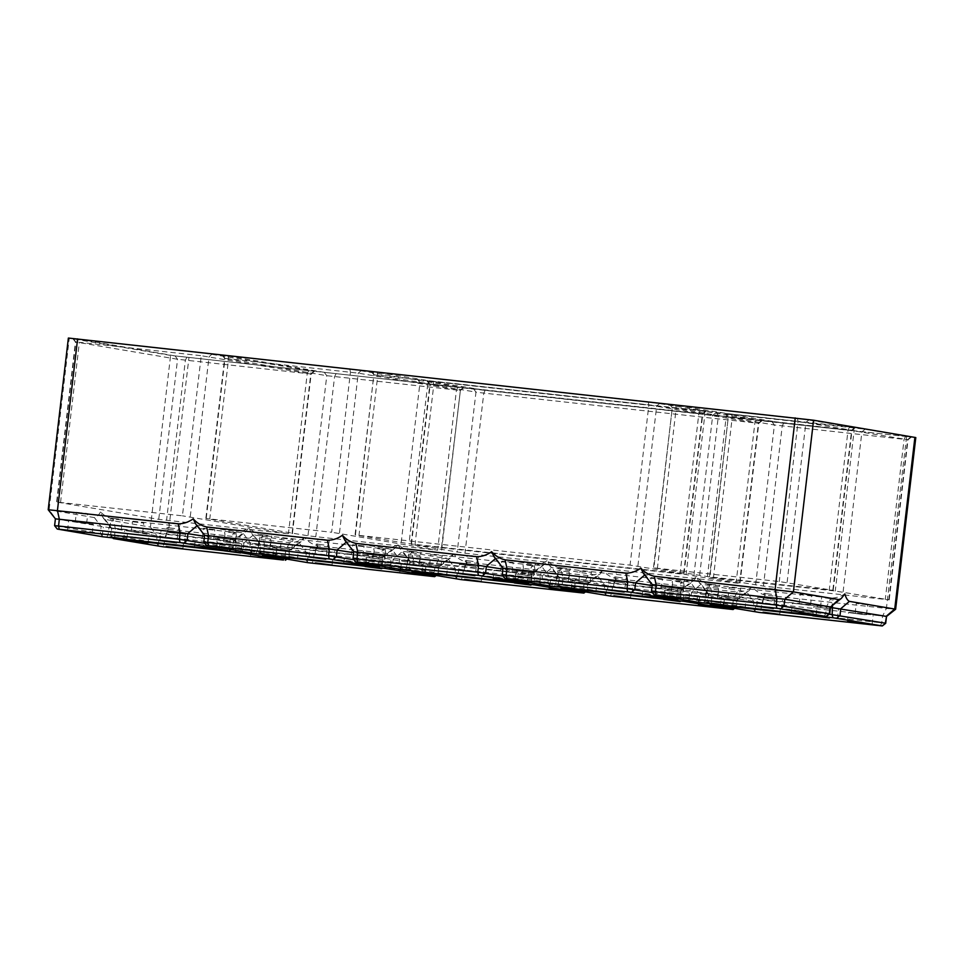<?xml version="1.0" encoding="UTF-8"?>
<svg xmlns="http://www.w3.org/2000/svg" width="964" height="964" viewBox="0 0 964 964"><rect width="100%" height="100%" fill="white"/><g stroke="black" fill="none" stroke-linecap="round" stroke-linejoin="round"><path stroke-width="0.72" stroke-dasharray="4.82 3.62" d="M259.629 547.564L276.294 549.745L259.629 547.564M258.629 547.709L269.655 548.962L258.629 547.709M167.254 537.394L183.919 539.575L167.254 537.394M169.592 537.779L177.28 538.792L169.592 537.779M224.961 541.696L241.627 543.877L224.961 541.696M231.3 542.768L223.6 541.756L231.3 542.768M132.586 531.526L149.263 533.707L132.586 531.526M142.25 532.839L131.237 531.586L142.25 532.839M132.755 521.801L143.781 523.054L132.755 521.801M228.456 532.224L236.144 533.237L228.456 532.224M174.749 528.597L167.061 527.585L174.749 528.597M270.45 539.021L259.424 537.767L270.45 539.021M915.8 437.572L170.604 355.403L150.432 527.079L104.919 519.367L102.799 517.307L100.545 511.932C104.112 515.656 108.342 518.029 113.21 519.018L233.999 532.321C239.349 532.357 244.326 530.778 248.953 527.597L251.243 532.791L253.544 534.791L243.94 542.961L111.402 528.32L164.94 537.068L289.272 550.637L243.94 542.961L243.145 549.781L110.595 535.141L164.133 543.889L288.863 557.553L243.145 549.781L241.265 551.384M262.678 555.011L260.196 551.661L313.348 560.325L438.078 573.978L384.54 565.229L259.81 551.577L261.003 544.829L314.144 553.493L438.873 567.157L385.347 558.397L260.617 544.744L253.544 534.791L299.045 542.491L301.142 541.66L304.54 537.683C299.937 540.985 294.936 542.66 289.549 542.696L168.76 529.393L164.94 537.068L164.133 543.889L162.711 546.745M158.807 546.251L156.313 542.901L157.12 536.08L150.432 527.079L168.76 529.393L188.932 357.716M78.662 339.087L175.074 355.909L314.553 371.333L200.524 352.499L78.662 339.087L79.373 342.292L75.433 341.943L177.557 359.259L311.167 374.02L201.235 355.716L182.425 515.824L56.623 502.051L158.747 519.355L288.417 533.767L182.425 515.824M349.739 368.935L221.973 354.993L324.278 372.333L463.768 387.769L349.739 368.935L350.45 372.152L331.64 532.249L205.838 518.487L307.962 535.791L437.632 550.203L331.64 532.249M670.185 404.41L727.651 413.64L855.405 427.582L797.373 418.231L669.606 404.29L672.679 407.76L718.409 415.508L852.019 430.269L798.084 421.449L672.282 407.676L653.869 567.868L707.419 576.593L833.209 590.366L779.274 581.545L653.869 567.868M429.221 380.768L706.202 411.158L648.157 401.795L371.188 371.417L429.221 380.768L427.799 383.624L702.804 413.833L648.868 405.013L373.863 374.815L355.439 534.996L408.989 543.732L683.994 573.929L630.058 565.121L355.439 534.996M726.193 413.893L783.648 423.112L911.414 437.066L865.094 429.185L725.603 413.761L728.676 417.243L774.405 424.979L908.016 439.741L854.08 430.92L728.29 417.159L709.866 577.34L763.416 586.076L889.206 599.849L835.27 591.028L709.866 577.34M427.763 381.033L485.217 390.251L762.199 420.629L704.154 411.279L427.185 380.901L430.245 384.383L411.435 544.479L464.985 553.216L740.003 583.413L686.055 574.592L411.435 544.479M170.604 355.403L69.275 338.243L49.104 509.92L55.791 518.921L108.932 527.585L229.733 540.888L204.488 536.273M68.372 338.051L69.275 338.243M195.752 524.054L197.548 525.308L243.061 533.008L245.555 531.839L248.953 527.597C252.713 531.706 257.207 534.321 262.425 535.454L383.214 548.757C388.552 548.781 393.541 547.215 398.156 544.033L400.446 549.227L402.759 551.227L448.429 558.927L450.935 557.59L453.743 554.119C457.466 558.337 461.949 561.048 467.191 562.253L587.98 575.556C593.366 575.52 598.355 573.857 602.958 570.543C606.681 574.773 611.164 577.484 616.394 578.689L737.195 591.992C742.569 591.956 747.57 590.281 752.173 586.98C755.896 591.197 760.367 593.92 765.609 595.125L761.789 602.789L886.519 616.442M453.743 554.119C449.14 557.421 444.151 559.096 438.765 559.132L317.975 545.829C312.734 544.624 308.251 541.901 304.54 537.683M906.57 436.752L886.398 608.429L765.609 595.125M771.598 594.33L763.91 593.318L771.598 594.33M48.2 509.727L94.436 517.596C96.508 517.319 98.545 515.427 100.545 511.932M383.684 556.373L367.019 554.192L383.684 556.373M766.44 603.512L774.128 604.524L766.44 603.512M353.029 558.53L406.555 567.278L527.356 580.581L503.172 576.147M72.758 338.557L75.433 341.943L56.623 502.051M314.553 371.333L311.167 374.008L292.357 534.116M60.563 502.401L79.373 342.292L201.235 355.716L200.524 352.499M353.824 551.697L407.362 560.446L532.092 574.11L502.919 569.146M251.749 533.538L260.617 544.744L259.81 551.577L262.015 554.372M450.357 558.084L438.873 567.145L438.078 573.978L436.102 575.544M290.465 549.42L273.8 547.239L290.465 549.42M291.465 549.275L280.452 548.022L291.465 549.275M281.97 538.237L292.984 539.491L281.97 538.237M382.841 559.59L366.175 557.409L382.841 559.59M380.503 559.192L372.815 558.192L380.503 559.192M377.671 548.661L385.359 549.661L377.671 548.661M325.133 555.288L308.468 553.107L325.133 555.288M318.807 554.216L326.495 555.228L318.807 554.216M323.964 545.034L316.276 544.021L323.964 545.034M417.508 565.458L400.843 563.277L417.508 565.458M407.844 564.145L418.87 565.398L407.844 564.145M419.665 555.445L408.64 554.192L419.665 555.445M344.967 540.491L346.751 541.744L392.276 549.444L394.758 548.263L398.156 544.033C401.928 548.13 406.41 550.757 411.628 551.89L413.761 561.53L410.206 561.265L463.359 569.929L588.088 583.582L542.371 575.821L413.761 561.53L412.966 568.362L409.025 568.013L454.743 575.773L587.293 590.414L533.755 581.666L412.966 568.362L413.556 571.062M463.19 387.636L459.997 390.36L358.259 373.14L224.648 358.379L326.772 375.683L460.382 390.444L441.187 550.468M494.183 556.915L495.966 558.18L541.298 565.844L548.757 575.894L677.367 590.185L652.134 585.57M568.868 571.881L557.855 570.628L568.868 571.881M557.059 580.569L568.073 581.834L557.059 580.569M566.724 581.894L550.058 579.713L566.724 581.894M55.406 518.837L54.984 525.754L100.316 533.429L228.926 547.721L204.754 543.286M203.814 542.093L257.352 550.842L378.141 564.145L353.957 559.723M204.609 535.273L258.147 544.021L382.877 557.674L353.704 552.709M468.022 570.652L475.71 571.652L468.022 570.652M473.179 561.458L465.479 560.458L473.179 561.458M560.446 587.233L558.24 584.437L611.766 593.185L736.496 606.85L682.97 598.09L558.24 584.437L559.036 577.617L612.574 586.365L737.303 600.018L683.765 591.269L559.036 577.617L550.179 566.398L551.962 567.651L597.475 575.351L600.15 574.014L602.958 570.543M550.179 566.398L547.371 560.47C551.143 564.567 555.626 567.181 560.843 568.314L562.976 577.966L562.169 584.799L562.771 587.486M405.133 570.134L406.555 567.278L407.362 560.446L411.628 551.89L532.429 565.181C537.767 565.217 542.756 563.639 547.371 560.47L543.973 564.699L541.298 565.844L531.706 574.014L530.899 580.846L529.019 582.449M439.68 565.856L423.015 563.675L439.68 565.856M440.681 565.711L429.655 564.446L440.681 565.711M431.185 554.674L442.199 555.927L431.185 554.674M532.056 576.026L515.391 573.845L532.056 576.026M529.718 575.629L522.03 574.628L529.718 575.629M526.874 565.085L534.574 566.097L526.874 565.085M474.348 571.724L457.683 569.543L474.348 571.724M718.084 588.317L707.07 587.064L718.084 588.317M706.275 597.005L717.288 598.258L706.275 597.005M715.927 598.331L699.261 596.138L715.927 598.331M473.493 388.769L475.975 392.119L483.795 393.107L758.801 423.317L704.865 414.496L429.86 384.287L475.975 392.119L457.177 552.227M617.225 587.076L624.925 588.088L617.225 587.076M622.383 577.894L614.695 576.882L622.383 577.894M830.462 607.416L708.251 594.041L699.394 582.834L701.177 584.088L746.678 591.788L748.787 590.956L752.173 586.98M734.52 608.404L736.496 606.85L737.303 600.018L748.787 590.956M699.394 582.834L696.586 576.894C700.346 581.003 704.841 583.618 710.058 584.75L712.191 594.39L711.384 601.223L707.443 600.873L760.982 609.622L885.711 623.274M502.232 574.966L555.77 583.714L556.577 576.882L560.843 568.314L681.632 581.617C686.983 581.654 691.971 580.075 696.586 576.894L693.188 581.135L690.513 582.28L697.972 592.33L830.522 606.971M588.896 582.28L572.23 580.099L588.896 582.28M589.896 582.136L578.87 580.882L589.896 582.136M580.388 571.098L591.414 572.351L580.388 571.098M681.271 592.462L664.606 590.269L681.271 592.462M678.933 592.065L671.245 591.053L678.933 592.065M676.089 581.521L683.789 582.533L676.089 581.521M623.563 588.148L606.898 585.967L623.563 588.148M867.299 604.741L856.273 603.488L867.299 604.741M855.478 613.441L866.503 614.695L855.478 613.441M709.649 603.669L707.443 600.873L708.251 594.041L761.789 602.789L760.982 609.622L759.56 612.477M865.142 614.755L848.477 612.574L865.142 614.755M202.633 538.225L213.659 539.491L202.633 538.225M214.454 529.537L203.428 528.284L214.454 529.537M54.599 525.669L57.466 529.103M203.633 538.081L220.298 540.262L203.633 538.081M880.349 625.781L881.771 622.925L882.578 616.092L886.398 608.429L895.628 609.248M651.447 591.39L704.985 600.138L705.793 593.318L710.058 584.75L830.848 598.054C835.824 598.138 840.488 596.752 844.838 593.896M829.209 614.201L711.384 601.223L711.986 603.922M738.111 598.716L721.446 596.535L738.111 598.716M739.111 598.572L728.085 597.318L739.111 598.572M729.603 587.534L740.629 588.787L729.603 587.534M830.474 608.887L813.809 606.705L830.474 608.887M828.148 608.489L820.448 607.489L828.148 608.489M825.305 597.957L832.992 598.957L825.305 597.957M772.779 604.585L756.113 602.404L772.779 604.585M703.563 602.994L704.985 600.138L829.715 613.803M652.254 584.57L697.972 592.33L697.165 599.15L699.659 602.5M682.114 589.233L665.449 587.052L682.114 589.233M683.102 589.088L672.089 587.835L683.102 589.088M673.607 578.051L684.633 579.304L673.607 578.051M774.478 599.415L757.812 597.222L774.478 599.415M772.152 599.018L764.452 598.005L772.152 599.018M769.308 588.474L776.996 589.486L769.308 588.474M716.782 595.101L700.105 592.92L716.782 595.101M710.444 594.029L718.132 595.041L710.444 594.029M715.601 584.847L707.913 583.835L715.601 584.847M809.145 605.284L792.48 603.09L809.145 605.284M799.481 603.958L810.507 605.211L799.481 603.958M811.302 595.27L800.277 594.017L811.302 595.27M554.348 586.558L555.77 583.714L680.5 597.367L652.387 592.583M532.899 572.809L516.234 570.628L532.899 572.809M533.899 572.664L522.874 571.399L533.899 572.664M524.392 561.626L535.418 562.88L524.392 561.626M625.262 582.979L608.597 580.798L625.262 582.979M622.937 582.581L615.237 581.569L622.937 582.581M620.093 572.038L627.781 573.05L620.093 572.038M567.567 578.677L550.902 576.496L567.567 578.677M561.229 577.605L568.917 578.605L561.229 577.605M566.386 568.411L558.698 567.41L566.386 568.411M659.93 588.847L643.265 586.666L659.93 588.847M650.266 587.522L661.292 588.775L650.266 587.522M662.087 578.834L651.062 577.581L662.087 578.834M503.039 568.133L548.757 575.894L547.95 582.726L550.444 586.076M643.398 573.351L645.181 574.604L690.513 582.28L680.921 590.45L680.114 597.27L678.234 598.873M361.512 555.987L344.847 553.794L361.512 555.987M363.657 545.973L352.643 544.72L363.657 545.973M269.137 545.805L252.472 543.624L269.137 545.805M262.81 544.732L270.498 545.745L262.81 544.732M267.968 535.55L260.268 534.538L267.968 535.55M351.848 554.662L362.862 555.915L351.848 554.662M172.46 522.741L180.148 523.753L172.46 522.741M76.59 522.042L93.255 524.223L76.59 522.042M86.254 523.368L75.24 522.102L86.254 523.368M76.759 512.33L87.772 513.583L76.759 512.33M324.507 549.721L316.819 548.709L324.507 549.721M321.663 539.177L329.363 540.189L321.663 539.177M234.469 539.936L217.804 537.755L234.469 539.936M235.469 539.792L224.443 538.539L235.469 539.792M225.974 528.754L236.987 530.007L225.974 528.754M371.767 371.55L374.249 374.9L427.799 383.624L408.989 543.732M326.844 550.119L310.179 547.926L326.844 550.119M417.171 551.986L409.483 550.974L417.171 551.986M510.715 572.411L494.05 570.23L510.715 572.411M501.063 571.098L512.077 572.351L501.063 571.098M418.352 562.241L401.687 560.06L418.352 562.241M412.014 561.168L419.714 562.181L412.014 561.168M476.059 566.543L459.394 564.362L476.059 566.543M473.722 566.145L466.034 565.145L473.722 566.145M512.872 562.398L501.858 561.144L512.872 562.398M384.684 556.228L373.658 554.975L384.684 556.228M375.177 545.19L386.203 546.443L375.177 545.19M470.878 555.613L478.578 556.614L470.878 555.613M111.258 527.911L127.923 530.092L111.258 527.911M113.595 528.308L121.283 529.308L113.595 528.308M118.753 519.114L111.065 518.114L118.753 519.114M543.576 565.037L532.092 574.11L531.284 580.931L529.308 582.497M168.965 532.212L185.63 534.393L168.965 532.212M175.291 533.285L167.603 532.285L175.291 533.285M227.504 550.564L228.926 547.721L229.733 540.888L233.999 532.321L236.132 541.973L235.686 550.444M308.01 562.687L305.528 559.337L306.335 552.505L298.876 542.467L289.272 550.637L288.477 557.457L286.597 559.06M289.549 542.696L285.73 550.372L284.922 557.192L283.5 560.048M105.1 519.403L111.788 528.405L110.981 535.237L113.475 538.575M106.715 537.273L108.137 534.418L108.932 527.585L113.21 519.018L115.343 528.67L114.535 535.502L115.126 538.189M313.975 371.2L310.782 373.924L291.972 534.032M212.249 353.981L209.043 356.704L190.245 516.812M308.649 370.803L307.227 373.658L288.417 533.767M186.799 357.391L185.377 360.247L166.567 520.343M73.336 338.689L75.819 342.027L57.021 502.136M175.074 355.909L177.557 359.259L158.747 519.355M346.281 542.154L346.751 541.744L354.21 551.782L353.414 558.614L355.897 561.964M534.116 583.304L534.55 574.833L532.429 565.181L528.152 573.749L527.356 580.581L525.934 583.437M317.975 545.829L314.144 553.493L313.348 560.325L311.926 563.181M438.765 559.132L434.945 566.796L434.137 573.628L432.716 576.484M255.93 553.697L257.352 550.842L258.147 544.021L262.425 535.454L264.546 545.094L263.75 551.926L264.341 554.625M457.225 579.123L454.743 575.773L455.538 568.941L448.091 558.891L438.487 567.061L437.692 573.893L435.812 575.496M411.893 571.447L409.411 568.097L410.206 561.265L402.759 551.227L393.155 559.385L392.36 566.217L390.48 567.82M376.719 567.001L378.141 564.145L378.936 557.312L383.214 548.757L385.347 558.397L384.901 566.88M361.464 370.417L358.259 373.14L339.449 533.237M222.551 355.113L225.034 358.463L206.224 518.572M227.878 355.511L228.589 358.728L209.778 518.837M379.804 566.013L381.696 564.41L382.491 557.578L392.083 549.42L399.542 559.457L398.747 566.29L401.229 569.64M336.002 373.815L334.58 376.671L315.782 536.779M324.278 372.333L326.772 375.683L307.962 535.791M457.864 387.239L456.442 390.095L437.632 550.203M505.112 578.4L502.618 575.05L503.425 568.218L495.966 558.18L495.496 558.578M467.191 562.253L463.359 569.929L462.563 576.761L461.141 579.617M587.98 575.556L584.148 583.232L583.353 590.064L581.931 592.908M252.014 553.203L249.531 549.854L250.327 543.033L242.88 532.984L233.276 541.153L232.481 547.986L230.601 549.576M206.682 545.528L204.199 542.19L204.995 535.357L197.548 525.308L197.066 525.717M606.44 595.547L603.958 592.197L604.753 585.377L597.294 575.327L587.703 583.497L586.895 590.33L585.015 591.92M561.108 587.871L558.626 584.533L559.421 577.701L551.962 567.651L542.371 575.821L541.563 582.654L539.683 584.244M616.394 578.689L612.574 586.365L611.766 593.185L610.345 596.041M737.195 591.992L733.363 599.668L732.568 606.489L731.146 609.344M485.217 390.251L483.795 393.107L464.985 553.216M433.089 381.431L433.8 384.648L414.99 544.744M704.154 411.279L704.865 414.496L686.055 574.592M715.891 412.761L712.685 415.484L693.875 575.58M761.62 420.497L758.415 423.22L739.605 583.328M756.294 420.099L754.872 422.955L736.062 583.063M755.656 611.983L753.161 608.633L753.969 601.801L746.51 591.763L736.918 599.921L736.11 606.754L734.231 608.356M710.323 604.308L707.829 600.958L708.636 594.125L701.177 584.088L691.586 592.258L690.778 599.078L688.899 600.68M675.137 599.861L676.559 597.017L677.367 590.185L681.632 581.617L683.765 591.269L683.331 599.741M731.519 414.291L732.218 417.508L713.42 577.605M94.436 517.596L101.124 526.597L100.316 533.429L102.799 536.779M783.648 423.112L782.226 425.968L763.416 586.076M771.923 421.63L774.405 424.979L755.595 585.088M853.369 427.715L854.08 430.92L835.27 591.028M865.094 429.185L861.9 431.908L843.09 592.017M910.835 436.933L907.63 439.656L888.82 599.753M905.497 436.535L904.075 439.391L885.277 599.5M824.353 616.297L825.774 613.441L826.582 606.609L830.848 598.054L832.474 605.416M644.699 575.014L645.181 574.604L652.64 584.654L651.833 591.474L654.327 594.824M675.511 404.808L676.222 408.025L657.412 568.133M727.651 413.64L726.229 416.496L707.419 576.593M715.927 412.158L718.409 415.508L699.599 575.604M797.373 418.231L798.084 421.449L779.274 581.545M809.097 419.714L805.904 422.437L787.094 582.533M854.827 427.45L851.634 430.173L832.824 590.281M849.501 427.052L848.079 429.908L829.269 590.016M417.496 379.286L419.979 382.636L401.169 542.744M377.093 371.947L377.804 375.165L358.994 535.261M648.157 401.795L648.868 405.013L630.058 565.121M659.882 403.277L656.689 406.001L637.879 566.109M705.624 411.026L702.419 413.749L683.609 573.845M700.286 410.628L698.864 413.484L680.066 573.58M275.222 558.855L276.294 549.745M182.859 548.673L183.919 539.575M240.554 552.987L241.627 543.877M148.191 542.804L149.263 533.707M131.237 531.586L132.393 521.717M234.987 543.094L236.144 533.237M165.904 537.454L167.061 527.585M269.655 548.962L270.812 539.105M301.142 541.66L289.658 550.721L288.863 557.541L286.886 559.108M103.425 518.222L111.402 528.32L110.595 535.141L112.8 537.936M365.946 563.301L367.019 554.192M762.753 603.187L763.91 593.318M272.74 556.349L273.8 547.239M280.452 548.022L281.608 538.153M365.103 566.519L366.175 557.409M384.202 559.53L385.359 549.661M307.396 562.217L308.468 553.107M315.108 553.89L316.276 544.021M399.771 572.387L400.843 563.277M418.87 565.398L420.027 555.529M221.973 354.993L224.648 358.379L205.838 518.487M463.768 387.769L460.382 390.444L441.572 550.552M411.23 570.808L409.025 568.013L409.821 561.181L400.964 549.962M568.073 581.834L569.242 571.965M230.89 549.625L232.866 548.07L233.662 541.238L245.145 532.176M464.323 570.314L465.479 560.458M585.317 591.968L587.293 590.414L588.088 583.582L599.572 574.52M548.986 588.811L550.058 579.713M421.943 572.773L423.015 563.675M429.655 564.446L430.812 554.589M514.318 582.943L515.391 573.845M533.417 575.966L534.574 566.097M456.611 578.641L457.683 569.543M717.288 598.258L718.445 588.402M394.36 548.612L382.877 557.674L382.081 564.494L380.105 566.061M427.185 380.901L429.86 384.287L411.05 544.395M762.199 420.629L758.801 423.317L740.003 583.413M613.538 586.751L614.695 576.882M698.201 605.247L699.261 596.138M571.158 589.209L572.23 580.099M578.87 580.882L580.027 571.013M663.533 599.379L664.606 590.269M682.62 592.39L683.789 582.533M605.826 595.077L606.898 585.967M866.503 614.695L867.66 604.826M725.603 413.761L728.29 417.159L709.48 577.255M213.659 539.491L214.815 529.622M911.414 437.066L908.016 439.741L889.206 599.849M219.226 549.372L220.298 540.262M847.404 621.684L848.477 612.574M720.373 605.645L721.446 596.535M728.085 597.318L729.242 587.45M812.748 615.815L813.809 606.705M831.836 608.826L832.992 598.957M755.041 611.513L756.113 602.404M664.377 596.162L665.449 587.052M672.089 587.835L673.246 577.966M756.74 606.332L757.812 597.222M775.839 599.343L776.996 589.486M699.045 602.03L700.105 592.92M706.757 593.704L707.913 583.835M791.408 612.2L792.48 603.09M810.507 605.211L811.664 595.354M678.523 598.921L680.5 597.367L681.307 590.534L692.779 581.473M515.162 579.726L516.234 570.628M522.874 571.399L524.03 561.542M607.537 589.896L608.597 580.798M626.624 582.907L627.781 573.05M549.829 585.594L550.902 576.496M557.541 577.267L558.698 567.41M642.193 595.764L643.265 586.666M661.292 588.775L662.449 578.918M343.774 562.904L344.847 553.794M259.111 544.407L260.268 534.538M362.862 555.915L364.031 546.058M251.399 552.734L252.472 543.624M669.606 404.29L672.294 407.676L653.484 567.772M92.195 533.333L93.255 524.223M75.24 522.102L76.397 512.246M855.405 427.582L852.019 430.269L833.209 590.366M328.206 550.046L329.363 540.189M224.443 538.539L225.6 528.67M371.188 371.417L373.863 374.815L355.053 534.912M706.202 411.158L702.804 413.833L683.994 573.929M216.731 546.865L217.804 537.755M309.107 557.035L310.179 547.926M400.614 569.17L401.687 560.06M408.326 560.843L409.483 550.974M458.322 573.472L459.394 564.362M373.658 554.975L374.815 545.106M492.99 579.34L494.05 570.23M512.077 572.351L513.234 562.482M477.409 566.483L478.578 556.614M126.85 539.201L127.923 530.092M109.896 527.971L111.065 518.114M184.558 543.503L185.63 534.393M178.991 533.61L180.148 523.753M332.062 565.109L333.134 555.999M745.039 608.537L746.112 599.427M368.441 565.808L369.513 556.698M372.815 558.192L373.972 548.323M649.905 587.45L651.062 577.581M837.415 618.707L838.475 609.61M779.707 614.405L780.78 605.296M389.769 569.411L390.842 560.313M630.492 597.969L631.565 588.871M632.203 592.8L633.264 583.69M568.917 578.605L570.086 568.748M522.03 574.628L523.187 564.759M534.261 572.737L535.418 562.88M820.448 607.489L821.617 597.62M270.498 545.745L271.655 535.876M441.042 565.784L442.199 555.927M689.043 599.054L690.116 589.956M326.495 555.228L327.652 545.359M723.711 604.922L724.771 595.824M159.891 540.599L160.964 531.501M781.406 609.236L782.479 600.126M764.452 598.005L765.609 588.148M215.888 550.082L216.96 540.973M121.283 529.308L122.44 519.451M573.652 591.715L574.713 582.605M475.71 571.652L476.867 561.795M333.773 559.939L334.845 550.83M390.613 566.193L391.685 557.084M223.6 541.756L224.757 531.899M500.702 571.013L501.858 561.144M705.901 596.921L707.07 587.064M202.271 538.153L203.428 528.284M666.859 598.668L667.932 589.558M774.128 604.524L775.297 594.655M102.196 536.297L103.256 527.2M538.984 585.847L540.057 576.737M556.698 580.497L557.855 570.628M481.277 581.545L482.349 572.435M351.486 554.577L352.643 544.72M385.046 556.312L386.203 546.443M574.496 588.498L575.568 579.388M419.714 562.181L420.87 552.312M241.398 549.757L242.47 540.659M816.074 615.104L817.147 605.995M595.824 592.101L596.897 583.003M235.831 539.876L236.987 530.007M799.12 603.874L800.277 594.017M424.437 575.279L425.51 566.181M466.034 565.145L467.191 555.276M855.116 613.357L856.273 603.488M123.525 539.912L124.597 530.803M683.464 589.173L684.633 579.304M590.257 582.22L591.414 572.351M316.819 548.709L317.975 538.852M167.603 532.285L168.76 522.416M615.237 581.569L616.406 571.712M407.483 564.061L408.64 554.192M872.071 624.576L873.143 615.478M297.406 559.241L298.466 550.131M688.2 602.283L689.26 593.173M67.528 530.429L68.589 521.331M276.065 555.626L277.138 546.528M482.988 576.364L484.048 567.266M250.556 555.951L251.628 546.853M425.281 572.062L426.353 562.952M722.867 608.151L723.928 599.042M446.609 575.677L447.682 566.567M86.615 523.44L87.772 513.583M539.828 582.63L540.9 573.52M177.28 538.792L178.436 528.923M194.559 546.468L195.632 537.37M158.192 545.781L159.253 536.671M624.925 588.088L626.082 578.219M517.656 582.232L518.716 573.134M739.472 598.656L740.629 588.787M671.245 591.053L672.402 581.196M291.827 549.36L292.984 539.491M258.268 547.624L259.424 537.767M142.612 532.923L143.781 523.054M718.132 595.041L719.289 585.172"/><path stroke-width="1.45" d="M258.557 556.662L275.222 558.855L258.557 556.662M166.194 546.492L182.859 548.673L166.194 546.492M223.889 550.793L240.554 552.987L223.889 550.793M131.526 540.623L148.191 542.804L131.526 540.623M239.94 552.505L113.282 538.539L162.711 546.745L283.5 560.048L239.94 552.505L241.265 551.384M886.519 616.454L895.628 609.248L915.8 437.572L813.568 420.22L68.372 338.051L48.2 509.727L178.22 523.85C183.606 523.813 188.595 522.139 193.21 518.837L195.656 523.934L204.609 535.273L203.814 542.093L207.754 542.443L208.453 545.66L206.489 545.491L255.93 553.697L378.683 567.181L329.254 558.963L208.453 545.66M382.612 565.482L365.946 563.301L382.612 565.482M503.172 576.147L477.758 572.182L353.029 558.53L353.824 551.697L344.871 540.37L342.413 535.273C346.136 539.491 350.619 542.202 355.861 543.407L476.65 556.71C482.036 556.674 487.025 555.011 491.628 551.697L494.086 556.794L503.039 568.133L502.232 574.966L506.172 575.315L506.883 578.533L504.919 578.352L550.444 586.076L677.114 600.042L631.589 592.33L506.883 578.533M527.706 583.569L478.457 575.4L355.704 561.916L405.133 570.134L525.934 583.437L527.898 583.606L529.019 582.449M502.919 569.146L478.554 565.35L353.824 551.697M308.01 562.687L434.68 576.665L385.251 568.447L262.485 554.975L308.01 562.687M289.405 558.53L272.74 556.349L289.405 558.53M381.768 568.7L365.103 566.519L381.768 568.7M315.397 562.928L332.062 565.109L315.397 562.928M407.772 573.098L424.437 575.279L407.772 573.098M353.704 552.709L329.339 548.926L204.609 535.273M353.957 559.723L328.543 555.746L207.754 542.443L208.549 535.623L206.645 526.983L327.435 540.274C332.821 540.25 337.81 538.575 342.413 535.273M204.488 536.273L180.135 532.49L55.406 518.837L48.2 509.727M204.754 543.286L179.328 539.322L58.539 526.019L54.599 525.669L57.274 529.055L102.799 536.779L227.504 550.564L180.039 542.539L57.274 529.055M206.645 526.983C201.404 525.778 196.921 523.054 193.21 518.837M565.651 591.004L548.986 588.811L565.651 591.004M411.893 571.447L461.141 579.617L583.895 593.089L534.466 584.883L411.893 571.447M438.62 574.954L421.943 572.773L438.62 574.954M530.983 585.136L514.318 582.943L530.983 585.136M464.612 579.364L481.277 581.545L464.612 579.364M233.409 549.046L216.731 546.865L233.409 549.046M325.772 559.216L309.107 557.035L325.772 559.216M259.4 553.444L276.065 555.626L259.4 553.444M351.776 563.615L368.441 565.808L351.776 563.615M714.866 607.428L698.201 605.247L714.866 607.428M561.108 587.871L610.345 596.041L733.11 609.525L683.669 601.307L561.108 587.871M587.823 591.39L571.158 589.209L587.823 591.39M680.198 601.56L663.533 599.379L680.198 601.56M613.827 595.788L630.492 597.969L613.827 595.788M202.561 547.191L219.226 549.372L202.561 547.191M110.185 537.02L126.85 539.201L110.185 537.02M176.557 542.792L159.891 540.599L176.557 542.792M84.193 532.61L67.528 530.429L84.193 532.61M813.568 420.22L793.396 591.884L838.728 599.56L830.522 606.971L841.427 598.307L844.838 593.896C845.958 597.921 847.476 600.415 849.392 601.367L894.725 609.043L886.133 616.358L830.462 607.416M840.861 598.801L838.728 599.56M882.325 625.949L832.884 617.743L710.131 604.271L759.56 612.477L882.325 625.949L885.711 623.274L886.519 616.442L885.326 623.19L829.209 614.201M895.628 609.248L894.725 609.043L914.896 437.367M864.069 623.865L847.404 621.684L864.069 623.865M737.038 607.826L720.373 605.645L737.038 607.826M829.414 617.996L812.748 615.815L829.414 617.996M763.042 612.224L779.707 614.405L763.042 612.224M885.711 623.274L882.132 625.913M699.659 602.5L826.317 616.478L776.888 608.26L654.134 594.788L699.659 602.5M826.317 616.478L829.715 613.791L776.177 605.043L651.447 591.39L654.134 594.788M826.124 616.43L829.329 613.707L830.125 606.874L784.792 599.21L652.254 584.57L651.447 591.39M681.042 598.343L664.377 596.162L681.042 598.343M773.405 608.513L756.74 606.332L773.405 608.513M707.046 602.741L723.711 604.922L707.046 602.741M799.409 612.911L816.074 615.104L799.409 612.911M652.134 585.57L627.769 581.786L503.039 568.133M652.387 592.583L626.962 588.618L506.172 575.315L506.98 568.483L505.064 559.843L625.865 573.146C631.239 573.11 636.24 571.435 640.843 568.133L643.301 573.231L652.254 584.57M531.827 581.907L515.162 579.726L531.827 581.907M624.202 592.077L607.537 589.896L624.202 592.077M557.831 586.317L574.496 588.498L557.831 586.317M650.194 596.487L666.859 598.668L650.194 596.487M505.064 559.843C499.834 558.638 495.351 555.927 491.628 551.697M780.792 608.754L783.997 606.031L784.792 599.21L793.396 591.884L654.279 576.279C649.037 575.062 644.567 572.351 640.843 568.133M417.279 571.351L400.614 569.17L417.279 571.351M474.987 575.653L458.322 573.472L474.987 575.653M509.655 581.521L492.99 579.34L509.655 581.521M235.686 550.444L236.035 552.011M286.597 559.06L285.272 560.18M495.496 558.578L486.374 566.338L485.567 573.17L482.374 575.894M476.65 556.71L478.554 565.35L477.758 572.182L478.457 575.4M355.861 543.407L357.764 552.047L356.957 558.879L357.668 562.096M435.812 575.496L434.487 576.617M390.48 567.82L389.155 568.941M384.901 566.88L385.251 568.447M346.281 542.154L337.159 549.914L336.364 556.734L333.158 559.457M327.435 540.274L329.339 548.926L328.543 555.746L329.254 558.963M77.602 338.87L57.43 510.546L59.334 519.186L58.539 526.019L59.25 529.236M197.066 525.717L187.944 533.478L187.149 540.31L183.943 543.033M178.22 523.85L180.135 532.49L179.328 539.322L180.039 542.539M585.015 591.92L583.702 593.041M539.683 584.244L538.37 585.377M534.116 583.304L534.466 584.883M379.804 566.013L378.491 567.133M734.231 608.356L732.917 609.477M688.899 600.68L687.585 601.801M683.331 599.741L683.669 601.307M230.601 549.576L229.275 550.697M849.392 601.367L840.801 608.682L839.993 615.514L836.8 618.237M832.474 605.416L832.173 614.526L832.884 617.743M795.24 417.906L775.068 589.57L776.984 598.222L776.177 605.043L776.888 608.26M654.279 576.279L656.195 584.919L655.387 591.739L656.098 594.957M644.699 575.014L635.589 582.774L634.782 589.607L631.589 592.33M625.865 573.146L627.769 581.786L626.962 588.618L627.672 591.836M678.234 598.873L676.921 599.994M285.465 560.229L286.886 559.108M113.282 538.539L112.8 537.936M355.704 561.916L353.029 558.53M262.485 554.975L262.015 554.372M434.68 576.665L436.102 575.544M583.895 593.089L585.317 591.968M378.683 567.181L380.105 566.061M733.11 609.525L734.52 608.404M560.915 587.835L560.446 587.233M55.406 518.837L54.599 525.669M710.131 604.271L709.649 603.669M830.522 606.971L829.715 613.791M677.114 600.042L678.523 598.921M504.919 578.352L502.232 574.966M206.489 545.491L203.814 542.093M229.468 550.745L230.89 549.625M527.898 583.606L529.308 582.497"/></g></svg>
